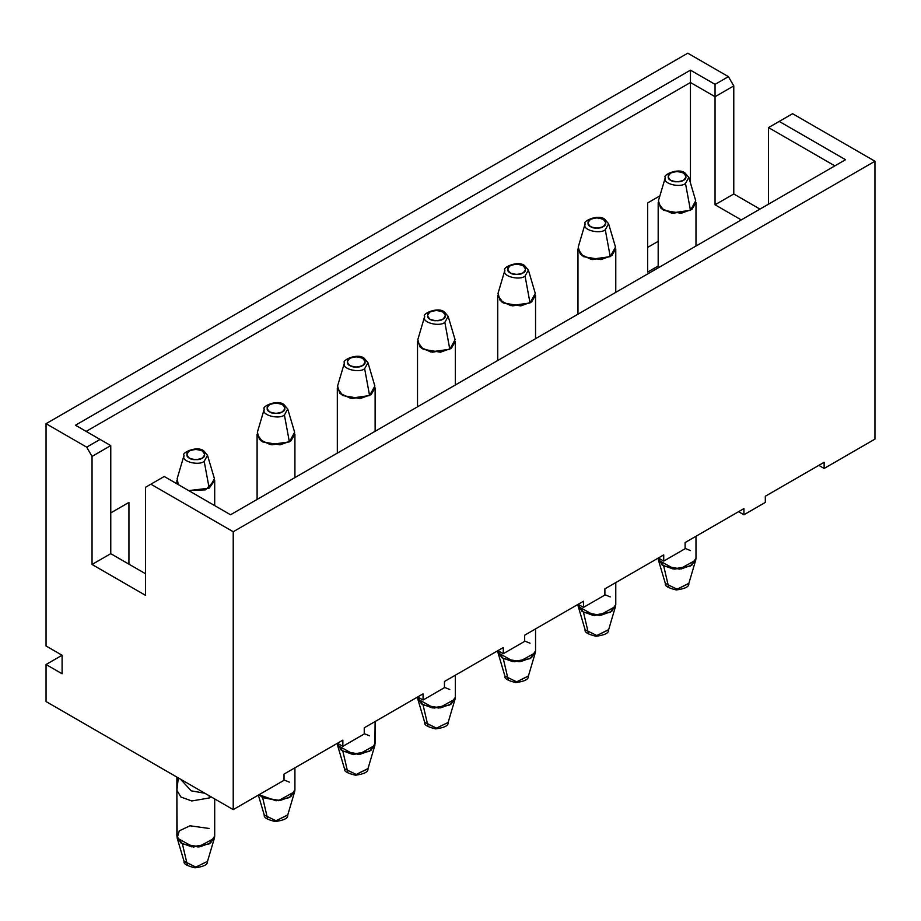 <?xml version="1.0" encoding="UTF-8"?>
<svg xmlns="http://www.w3.org/2000/svg" width="921" height="921" viewBox="0 0 921 921"><rect width="100%" height="100%" fill="white"/><g stroke="black" fill="none" stroke-linecap="round" stroke-linejoin="round"><path stroke-width="1.38" d="M284.025 780.294L233.22 809.617L46.05 701.56L46.05 664.513L62.098 655.245L62.098 673.769L46.05 664.513L46.05 701.56L233.22 809.617L284.025 780.294L284.025 774.112L342.854 740.15L342.854 746.332L337.5 743.235L342.854 746.332L364.244 733.979L342.854 746.332L342.854 740.15L284.025 774.112L284.025 780.294M874.95 439.121L824.145 468.455L818.804 465.37L824.145 468.455L874.95 439.121L874.95 161.244L233.22 531.739L233.22 809.617L233.22 531.739L150.871 484.193L145.518 487.29L145.518 595.346L92.042 564.469L92.042 456.413L86.689 447.146L46.05 423.683L687.78 53.188L728.419 76.65L733.772 85.906L733.772 193.974L759.975 209.102L733.772 193.974L733.772 85.906L715.053 96.717L690.451 82.51L86.16 431.396L690.451 82.51L690.451 182.968L690.451 70.169L715.053 84.364L728.419 76.65L687.78 53.188L46.05 423.683L46.05 645.989L46.05 423.683L86.689 447.146L100.067 439.432L75.464 425.226L690.451 70.169L75.464 425.226L100.067 439.432L86.689 447.146L92.042 456.413L92.042 564.469L110.762 553.671L145.518 573.737L110.762 553.671L110.762 445.603L110.762 553.671L92.042 564.469L145.518 595.346L145.518 487.29L150.871 484.193L233.22 531.739L874.95 161.244L874.95 439.121M765.316 502.417L743.926 514.77L738.584 511.685L743.926 514.77L765.316 502.417L765.316 496.246L824.145 462.284L824.145 468.455L824.145 462.284L765.316 496.246L765.316 502.417M685.109 548.732L663.719 561.073L658.365 557.988L663.719 561.073L685.109 548.732L685.109 542.55L743.926 508.588L743.926 514.77L743.926 508.588L685.109 542.55L685.109 548.732M604.89 595.047L583.5 607.388L578.146 604.303L583.5 607.388L604.89 595.047L604.89 588.864L663.719 554.903L663.719 561.073L663.719 554.903L604.89 588.864L604.89 595.047M524.671 641.35L503.28 653.703L497.939 650.617L503.28 653.703L524.671 641.35L524.671 635.179L583.5 601.217L583.5 607.388L583.5 601.217L524.671 635.179L524.671 641.35M444.452 687.665L423.061 700.018L417.72 696.932L423.061 700.018L444.452 687.665L444.452 681.494L503.28 647.532L503.28 653.703L503.28 647.532L444.452 681.494L444.452 687.665M364.244 733.979L364.244 727.809L423.061 693.835L423.061 700.018L423.061 693.835L364.244 727.809L364.244 733.979M647.67 247.392L658.181 241.325L647.67 247.392M46.05 645.989L62.098 655.245L46.05 645.989M792.59 113.697L874.95 161.244L792.59 113.697L779.224 121.411L845.536 159.701L230.549 514.758L164.237 476.479L150.871 484.193L164.237 476.479L230.549 514.758L845.536 159.701L779.224 121.411L792.59 113.697M110.762 512.916L128.94 502.417L128.94 564.159L128.94 502.417L110.762 512.916M647.67 272.086L647.67 202.931L659.897 195.874L647.67 202.931L647.67 272.086L658.181 266.019L647.67 272.086M715.053 204.784L715.053 96.717L715.053 204.784L733.772 193.974L715.053 204.784L741.255 219.912L715.053 204.784M834.84 165.872L768.528 127.593L768.528 204.163L768.528 127.593L779.224 121.411L768.528 127.593L834.84 165.872M110.762 445.603L92.042 456.413L110.762 445.603L100.067 439.432L110.762 445.603M62.098 673.769L62.098 655.245L46.05 664.513L62.098 673.769M733.772 85.906L728.419 76.65L715.053 84.364L715.053 96.717L733.772 85.906M690.451 70.169L690.451 82.51L715.053 96.717L715.053 84.364L690.451 70.169M683.417 173.021C680.78 171.087 676.555 171.087 670.753 173.021C667.403 176.383 667.403 178.824 670.753 180.343C673.389 182.277 677.603 182.277 683.417 180.343C686.767 176.982 686.767 174.553 683.417 173.021C686.767 174.553 686.767 176.982 683.417 180.343C677.603 182.277 673.389 182.277 670.753 180.343C667.403 178.824 667.403 176.383 670.753 173.021C676.555 171.087 680.78 171.087 683.417 173.021L685.5 173.724L683.417 173.021M688.862 583.315L677.085 589.21L665.353 583.5L677.085 589.21L688.816 583.5L695.723 560.152L679.502 569.132L663.719 566.024L668.669 587.195L663.719 566.024L658.446 560.141L658.181 558.103L662.199 565.045L673.044 568.982L690.451 566.035L695.988 558.322L695.723 560.152L690.451 566.035L674.667 569.143L658.446 560.152L658.181 558.31L663.719 566.024L681.126 568.971L691.97 565.034L695.988 558.299L695.988 536.264L695.988 558.299M695.988 202.62L695.988 246.045L695.988 202.608L691.97 209.343L681.126 213.281L663.719 210.333L681.137 213.281L691.982 209.343L695.988 202.608L690.451 210.322L673.044 213.269L662.199 209.332L658.181 202.608L663.719 210.333L658.181 202.62L658.181 267.873L658.181 202.62M685.5 183.44C680.481 188.022 663.12 183.866 665.181 178.582L665.353 177.419L665.181 178.582C663.12 183.866 680.481 188.022 685.5 183.44L690.451 210.322L695.723 200.766L688.816 177.419L685.5 183.44L688.816 177.419L684.925 172.872C677.902 167.426 662.118 175.451 665.353 177.419L658.446 200.766L660.599 207.939L671.282 212.993L690.451 210.322L685.5 183.44M688.816 583.5C689.253 586.689 685.063 588.83 676.233 589.947C668.22 588.035 664.594 585.883 665.353 583.5L665.307 583.315M603.197 219.336C600.561 217.402 596.348 217.402 590.534 219.336C587.184 222.698 587.184 225.127 590.534 226.647C593.17 228.592 597.395 228.592 603.197 226.647C606.548 223.296 606.548 220.856 603.197 219.336C606.548 220.856 606.548 223.296 603.197 226.647C597.395 228.592 593.17 228.592 590.534 226.647C587.184 225.127 587.184 222.698 590.534 219.336C596.348 217.402 600.561 217.402 603.197 219.336L605.281 220.038L603.197 219.336M608.643 629.63L596.866 635.525L585.134 629.814L596.866 635.525L608.597 629.814L615.504 606.467L599.283 615.435L583.5 612.338L588.461 633.51L583.5 612.338L578.227 606.455L577.962 604.406L581.98 611.36L592.825 615.297L610.232 612.35L615.769 604.625L615.504 606.467L610.232 612.35L594.448 615.458L578.227 606.467L577.962 604.625L583.5 612.338L600.906 615.274L611.751 611.348L615.769 604.613L615.769 582.579L615.769 604.613M615.769 248.912L615.769 292.348L615.769 248.935L611.751 255.658L600.906 259.595L583.5 256.648L600.918 259.595L611.763 255.658L615.769 248.923L610.232 256.637L592.825 259.584L581.98 255.647L577.962 248.912L583.5 256.648L577.962 248.935L577.962 314.188L577.962 248.912M605.281 229.755C600.262 234.325 582.912 230.181 584.973 224.897L585.134 223.734L584.973 224.897C582.912 230.181 600.262 234.325 605.281 229.755L610.232 256.637L615.504 247.081L608.597 223.734L605.281 229.755L608.597 223.734L604.717 219.186C597.683 213.73 581.911 221.765 585.134 223.734L578.227 247.081L580.38 254.254L591.075 259.308L610.232 256.637L605.281 229.755M608.597 629.814C609.034 632.992 604.844 635.145 596.014 636.25C588.012 634.35 584.386 632.197 585.134 629.814L585.088 629.63M522.978 265.651C520.353 263.717 516.128 263.717 510.315 265.651C506.964 269.001 506.964 271.442 510.315 272.961C512.951 274.895 517.176 274.895 522.978 272.961C526.34 269.611 526.34 267.171 522.978 265.651C526.34 267.171 526.34 269.611 522.978 272.961C517.176 274.895 512.951 274.895 510.315 272.961C506.964 271.442 506.964 269.001 510.315 265.651C516.128 263.717 520.353 263.717 522.978 265.651L525.062 266.353L522.978 265.651M528.424 675.933L516.646 681.839L504.927 676.118L516.646 681.839L528.378 676.118L535.285 652.782L519.076 661.75L503.28 658.642L508.242 679.825L503.28 658.642L498.019 652.77L497.743 650.721L501.761 657.675L512.606 661.6L530.024 658.665L535.562 650.94L535.285 652.782L530.024 658.665L514.229 661.773L498.019 652.782L497.743 650.94L503.28 658.642L520.699 661.589L531.544 657.652L535.562 650.928L535.562 628.893L535.562 650.928M535.562 295.238L535.562 338.663L535.562 295.227L531.544 301.973L520.699 305.91L503.28 302.963L520.699 305.91L531.544 301.961L535.562 295.238L530.024 302.951L512.606 305.887L501.761 301.961L497.743 295.227L503.28 302.963L497.743 295.238L497.743 360.502L497.743 295.238M525.062 276.058C520.054 280.64 502.693 276.496 504.754 271.2L504.927 270.049L504.754 271.2C502.693 276.496 520.054 280.64 525.062 276.058L530.024 302.951L535.285 293.385L528.378 270.049L525.062 276.058L528.378 270.049L524.498 265.501C517.475 260.044 501.692 268.08 504.927 270.049L498.019 293.385L500.161 300.568L510.856 305.622L530.024 302.951L525.062 276.058M528.378 676.118C528.815 679.307 524.625 681.459 515.795 682.565C507.793 680.665 504.167 678.512 504.927 676.118L504.869 675.933M442.771 311.966C440.134 310.032 435.909 310.032 430.107 311.966C426.745 315.316 426.745 317.757 430.107 319.276C432.732 321.21 436.957 321.21 442.771 319.276C446.121 315.926 446.121 313.485 442.771 311.966C446.121 313.485 446.121 315.926 442.771 319.276C436.957 321.21 432.732 321.21 430.107 319.276C426.745 317.757 426.745 315.316 430.107 311.966C435.909 310.032 440.134 310.032 442.771 311.966L444.843 312.656L442.771 311.966M417.524 697.255L421.553 703.978L432.386 707.915L449.805 704.968L455.342 697.255L455.078 699.097L449.805 704.968L434.021 708.076L417.8 699.097L417.524 697.243L423.061 704.956L440.48 707.904L451.325 703.966L455.342 697.243L455.342 675.208L455.342 697.243M455.342 341.553L451.325 348.288L440.48 352.213L423.061 349.278L440.491 352.213L451.325 348.276L455.342 341.553L455.342 384.978L455.342 341.541L449.805 349.255L432.386 352.202L421.553 348.265L417.524 341.541L417.524 406.806L417.524 341.553L423.061 349.278L417.524 341.553M448.216 722.248L448.159 722.432C448.608 725.621 444.406 727.774 435.575 728.879C427.574 726.968 423.948 724.827 424.708 722.432L436.439 728.143L448.159 722.432L436.439 728.143L424.662 722.248M444.843 322.373C439.835 326.955 422.474 322.799 424.535 317.515L424.708 316.364L424.535 317.515C422.474 322.799 439.835 326.955 444.843 322.373L449.805 349.255L455.078 339.699L448.159 316.364L444.843 322.373L448.159 316.364L444.279 311.816C437.256 306.359 421.473 314.383 424.708 316.364L417.8 339.699L419.941 346.883L430.637 351.926L449.805 349.255L444.843 322.373M362.552 358.281C359.915 356.335 355.702 356.335 349.888 358.281C346.538 361.631 346.538 364.071 349.888 365.591C352.524 367.525 356.738 367.525 362.552 365.591C365.902 362.229 365.902 359.8 362.552 358.281C365.902 359.8 365.902 362.229 362.552 365.591C356.738 367.525 352.524 367.525 349.888 365.591C346.538 364.071 346.538 361.631 349.888 358.281C355.702 356.335 359.915 356.335 362.552 358.281L364.635 358.971L362.552 358.281M367.997 768.563L356.22 774.457L344.489 768.747L356.22 774.457L367.951 768.747L374.859 745.4L358.637 754.38L342.854 751.271L347.804 772.443L342.854 751.271L337.581 745.388L337.316 743.351L341.334 750.293L352.179 754.23L369.586 751.283L375.123 743.569L375.123 721.523L374.859 745.4L369.586 751.283L353.802 754.391L337.581 745.4L337.316 743.558L342.854 751.271L360.261 754.218L371.105 750.281L375.123 743.546M375.123 387.868L375.123 431.293L375.123 387.856L371.105 394.602L360.261 398.528L342.854 395.581L360.272 398.528L371.117 394.591L375.123 387.856L369.586 395.57L352.179 398.517L341.334 394.579L337.316 387.856L342.854 395.581L337.316 387.868L337.316 453.12L337.316 387.868M364.635 368.688C359.616 373.27 342.255 369.114 344.316 363.83L344.489 362.678L344.316 363.83C342.255 369.114 359.616 373.27 364.635 368.688L369.586 395.57L374.859 386.014L367.951 362.678L364.635 368.688L367.951 362.678L364.06 358.131C357.037 352.674 341.254 360.698 344.489 362.678L337.581 386.014L339.734 393.198L350.417 398.24L369.586 395.57L364.635 368.688M367.951 768.747C368.388 771.936 364.198 774.077 355.368 775.194C347.355 773.283 343.74 771.13 344.489 768.747L344.442 768.563M282.333 404.584C279.696 402.65 275.483 402.65 269.669 404.584C266.319 407.945 266.319 410.375 269.669 411.906C272.305 413.84 276.53 413.84 282.333 411.906C285.694 408.544 285.694 406.115 282.333 404.584C285.694 406.115 285.694 408.544 282.333 411.906C276.53 413.84 272.305 413.84 269.669 411.906C266.319 410.375 266.319 407.945 269.669 404.584C275.483 402.65 279.696 402.65 282.333 404.584L284.416 405.286L282.333 404.584M287.778 814.878L276.001 820.772L264.269 815.062L276.001 820.772L287.732 815.062L294.639 791.715L278.418 800.694L262.635 797.586L267.597 818.757L262.635 797.586L259.054 794.708L276.116 800.798L289.367 797.598L294.916 789.884L294.639 791.715L289.367 797.598L276.116 800.798L259.054 794.708L262.635 797.586L280.042 800.522L290.886 796.596L294.916 789.861L294.916 767.826L294.916 789.861M294.916 434.182L290.886 440.906L280.042 444.843L262.635 441.896L280.053 444.843L290.898 440.906L294.916 434.171L294.916 477.608L294.916 434.159L289.367 441.884L271.96 444.831L261.115 440.894L257.097 434.159L257.097 499.435L257.097 434.182L262.635 441.896L257.097 434.182M284.416 415.003C279.397 419.573 262.048 415.429 264.108 410.144L264.269 408.982L264.108 410.144C262.048 415.429 279.397 419.573 284.416 415.003L289.367 441.884L294.639 432.329L287.732 408.982L284.416 415.003L287.732 408.982L283.852 404.434C276.818 398.977 261.046 407.013 264.269 408.982L257.362 432.329L259.515 439.501L270.21 444.555L289.367 441.884L284.416 415.003M287.732 815.062C288.169 818.251 283.979 820.392 275.149 821.509C267.148 819.598 263.521 817.445 264.269 815.062L264.223 814.878M202.113 450.899C199.489 448.964 195.264 448.964 189.45 450.899C186.1 454.26 186.1 456.689 189.45 458.209C192.086 460.155 196.311 460.155 202.113 458.209C205.475 454.859 205.475 452.418 202.113 450.899C205.475 452.418 205.475 454.859 202.113 458.209C196.311 460.155 192.086 460.155 189.45 458.209C186.1 456.689 186.1 454.26 189.45 450.899C195.264 448.964 199.489 448.964 202.113 450.899L204.197 451.601L202.113 450.899M176.878 836.187L180.896 842.922L191.741 846.86L209.159 843.912L214.697 836.187L214.42 838.029L209.159 843.912L193.364 847.021L177.154 838.029L176.878 790.299L180.896 797.022L191.741 800.959L209.159 798.012L191.741 800.959L180.896 797.022L176.878 790.299L178.306 777.923M210.99 796.78L209.159 798.012L209.274 795.79L209.159 798.012L210.99 796.78M204.842 793.246L191.211 790.84L180.516 779.201L191.211 790.84L204.842 793.246M214.697 480.497L214.697 505.606L214.697 480.474L205.51 489.857L188.724 490.617L205.51 489.857L214.697 480.486L209.159 488.199L188.69 490.594L209.159 488.199L214.42 478.644L207.513 455.296L204.197 461.317C199.189 465.888 181.828 461.743 183.889 456.459L184.062 455.296L183.889 456.459C181.828 461.743 199.189 465.888 204.197 461.317L209.159 488.199L204.197 461.317L207.513 455.296L203.633 450.749C196.61 445.292 180.827 453.328 184.062 455.296L177.154 478.644L178.26 484.573L176.878 480.474L178.248 484.573L176.878 480.497L176.878 483.778L176.878 480.497M207.57 861.181L207.513 861.377C207.95 864.554 203.76 866.707 194.93 867.812C186.928 865.913 183.302 863.76 184.062 861.377L195.782 867.087L207.513 861.377L195.782 867.087L184.004 861.181M670.753 173.033C667.403 174.553 667.403 176.982 670.753 180.332C676.555 182.277 680.78 182.277 683.417 180.332C686.767 178.812 686.767 176.383 683.417 173.033C677.603 171.099 673.389 171.099 670.753 173.033C673.389 171.099 677.603 171.099 683.417 173.033C686.767 176.383 686.767 178.812 683.417 180.332C680.78 182.277 676.555 182.277 670.753 180.332C667.403 176.982 667.403 174.553 670.753 173.033L670.753 173.033M685.109 548.421L690.451 550.585M590.534 219.336C587.184 220.856 587.184 223.296 590.534 226.647C596.348 228.581 600.561 228.581 603.197 226.647C606.548 225.127 606.548 222.698 603.197 219.336C597.395 217.402 593.17 217.402 590.534 219.336C593.17 217.402 597.395 217.402 603.197 219.336C606.548 222.698 606.548 225.127 603.197 226.647C600.561 228.581 596.348 228.581 590.534 226.647C587.184 223.296 587.184 220.856 590.534 219.336L590.534 219.336M604.89 594.724L610.232 596.9M510.326 265.651C506.964 267.171 506.964 269.611 510.326 272.961C516.128 274.895 520.353 274.895 522.978 272.961C526.328 271.442 526.328 269.001 522.978 265.651C517.176 263.717 512.951 263.717 510.326 265.651C512.951 263.717 517.176 263.717 522.978 265.651C526.328 269.001 526.328 271.442 522.978 272.961C520.353 274.895 516.128 274.895 510.326 272.961C506.964 269.611 506.964 267.171 510.326 265.651L510.326 265.651M524.671 641.039L530.024 643.203M430.107 311.966C426.757 313.485 426.757 315.926 430.107 319.276C435.909 321.21 440.134 321.21 442.759 319.276C446.121 317.757 446.121 315.316 442.759 311.966C436.957 310.032 432.743 310.032 430.107 311.966C432.743 310.032 436.957 310.032 442.759 311.966C446.121 315.316 446.121 317.757 442.759 319.276C440.134 321.21 435.909 321.21 430.107 319.276C426.757 315.926 426.757 313.485 430.107 311.966L430.107 311.966M448.159 722.432L455.078 699.097L438.857 708.065L423.061 704.956L428.023 726.128L423.061 704.956L417.8 699.074L417.535 697.036M444.452 687.354L449.805 689.518M349.888 358.281C346.538 359.8 346.538 362.229 349.888 365.591C355.702 367.525 359.915 367.525 362.552 365.591C365.902 364.071 365.902 361.631 362.552 358.281C356.738 356.346 352.524 356.346 349.888 358.281C352.524 356.346 356.738 356.346 362.552 358.281C365.902 361.631 365.902 364.071 362.552 365.591C359.915 367.525 355.702 367.525 349.888 365.591C346.538 362.229 346.538 359.8 349.888 358.281L349.888 358.281M364.244 733.669L369.586 735.833M269.669 404.595C266.319 406.115 266.319 408.544 269.669 411.894C275.483 413.828 279.696 413.828 282.333 411.894C285.683 410.375 285.683 407.945 282.333 404.595C276.53 402.65 272.305 402.65 269.669 404.595C272.305 402.65 276.53 402.65 282.333 404.595C285.683 407.945 285.683 410.375 282.333 411.894C279.696 413.828 275.483 413.828 269.669 411.894C266.319 408.544 266.319 406.115 269.669 404.595L269.669 404.595M284.025 779.983L289.367 782.148M189.461 450.899C186.111 452.418 186.111 454.859 189.461 458.209C195.264 460.143 199.489 460.143 202.113 458.209C205.464 456.689 205.464 454.26 202.113 450.899C196.311 448.964 192.086 448.964 189.461 450.899C192.086 448.964 196.311 448.964 202.113 450.899C205.464 454.26 205.464 456.689 202.113 458.209C199.489 460.143 195.264 460.143 189.461 458.209C186.111 454.859 186.111 452.418 189.461 450.899L189.461 450.899M176.878 777.094L176.878 836.176L182.416 843.901L199.834 846.836L210.679 842.911L214.697 836.176L214.697 798.921L214.697 836.187M214.351 838.26L198.211 846.998L182.416 843.901L187.377 865.072L182.416 843.901L177.154 838.018L179.296 830.834L189.991 825.792L209.159 828.463M665.353 583.5L658.515 560.382M585.134 629.814L578.307 606.697M504.927 676.118L498.088 653.012M424.708 722.432L417.869 699.327M344.489 768.747L337.65 745.642M264.269 815.062L258.364 795.099M184.062 861.377L177.154 838.029M207.513 861.377L214.42 838.029"/></g></svg>
